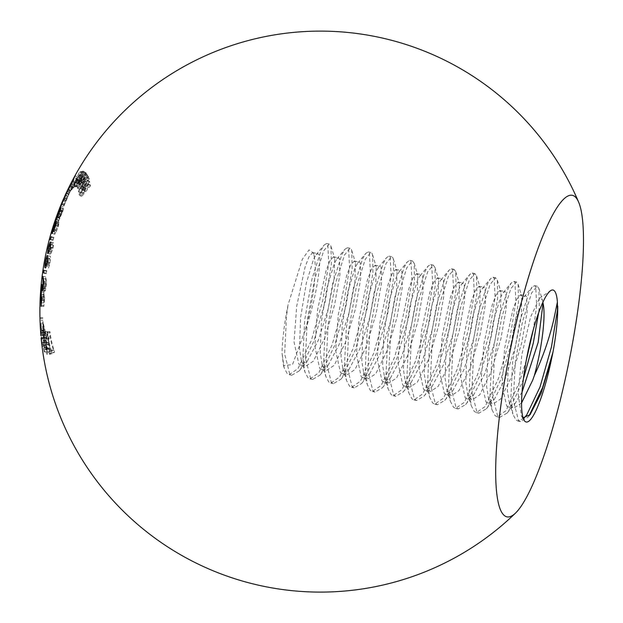 <?xml version="1.0" encoding="UTF-8"?>
<svg xmlns="http://www.w3.org/2000/svg" width="623" height="623" viewBox="0 0 623 623"><rect width="100%" height="100%" fill="white"/><g stroke="black" fill="none" stroke-linecap="round" stroke-linejoin="round"><path stroke-width="0.47" stroke-dasharray="3.12 2.34" d="M76.185 186.184L83.817 171.496L84.066 171.932L78.109 183.185L84.783 173.093L85.094 173.583L79.035 185.101L85.958 174.79L86.348 175.289L77.595 188.263L77.229 187.764L83.007 176.511L76.481 186.666L78.591 187.422L86.145 172.875L83.817 171.496M76.816 186.121L76.481 186.666L78.591 187.422M78.521 191.004L86.768 176.714L86.893 177.641L80.468 188.543L87.267 180.07L87.446 181.075L80.904 192.172L87.96 183.575L88.201 184.603L79.308 195.334L79.098 194.298L85.335 183.45L78.677 192.001L78.521 191.004L80.904 192.188L89.066 178.046L86.768 176.714M51.849 352.634L49.396 354.246L48.944 351.676L50.751 350.453C48.944 345.267 47.636 339.185 46.834 332.215L47.293 331.903C48.119 338.889 49.513 345.103 51.483 350.554L51.849 352.634L54.489 352.229L52.067 353.833L49.396 354.246M47.107 354.401C46.491 353.864 45.931 351.894 45.44 348.483L45.728 348.101L46.795 352.197L46.873 348.903L45.424 342.673L45.946 338.896L44.887 334.115L44.654 338.312L44.272 337.861C43.999 334.403 44.155 332.402 44.739 331.864C45.44 332.565 46.001 334.956 46.406 339.037L46.304 344.348L47.301 348.935C47.683 352.143 47.621 353.965 47.107 354.401L49.793 353.981C49.186 353.451 48.633 351.497 48.142 348.117L45.44 348.483M44.28 352.011L42.987 345.111L44.046 349.853L42.987 340.267L43.439 337.604L42.675 332.16L42.434 335.571L42.154 334.668C41.982 331.327 42.13 329.754 42.59 329.964L44.435 347.712C44.724 350.827 44.669 352.26 44.28 352.011L46.998 351.613L45.713 344.784L42.987 345.111M41.274 337.954L42.177 344.379L44.918 344.06L42.068 344.161L40.55 323.236L41.632 328.298L41.679 330.696L40.83 326.95L42.286 346.248L41.274 337.954L44.023 337.697L44.171 338.367L41.422 338.632M44.171 338.367L44.809 343.841L44.833 341.809L43.306 323.119L44.373 328.134L44.42 330.509L43.587 326.795L45.183 346.17L42.286 346.248L45.02 345.905L44.023 337.697M40.074 321.818L40.954 335.789M72.104 181.721L75.422 175.857L78.023 177.134L75.422 175.857L73.436 180.849L68.421 189.96L71.186 190.996L68.701 189.797L69.714 186.62L70.337 185.615L69.542 187.92L74.456 177.711L72.104 181.721L74.55 182.998L77.836 177.197L75.866 182.134L73.436 180.849M75.866 182.134L71.186 190.996L72.182 187.85L72.798 186.853L72.011 189.135L77.065 178.879L74.456 177.711L76.878 179.027L74.55 182.998M69.496 187.905L72.011 189.135L69.496 187.905M71.022 186.892L72.868 183.645L71.022 186.892L73.475 188.115L74.729 185.436L72.291 184.182M72.883 185.709L79.651 171.668L74.713 182.383L81.449 171.333L76.053 182.446L82.602 171.193L83.116 171.138L74.807 185.405L74.324 185.467L79.456 174.596L72.883 185.709L75.321 186.947L82.026 173.046L79.651 171.668M70.306 184.556L65.189 195.427L67.697 196.572L68.086 196.011L65.579 194.867L68.538 188.107M71.637 181.994L72.003 181.41L74.448 182.695L74.082 183.271L71.637 181.994M64.325 197.109L63.686 198.535M523.071 417.799L521.428 416.086L518.071 393.354L521.872 354.604L530.586 316.982L539.456 298.331L542.072 299.204L542.898 302.171M521.607 402.879L513.788 408.275L511.966 407.286L509.186 402.069L507.387 390.574L508.555 359.331L514.224 325.346L521.435 301.431L524.06 296.789L525.773 295.777L526.645 296.564L527.058 312.442L521.731 342.837L511.904 375.981L500.534 399.047L492.995 404.062L491.173 403.073L488.393 397.856L486.594 386.353L487.762 355.118L493.432 321.133L500.643 297.218L503.267 292.576L504.98 291.556L505.853 292.351L506.265 308.229L500.939 338.624L491.111 371.767L479.741 394.834L472.203 399.849L470.381 398.86L467.6 393.643L465.802 382.14L466.97 350.905L472.639 316.92L479.85 293.005L482.475 288.356L484.188 287.343L485.06 288.138L485.473 304.016L480.146 334.411L470.318 367.547L458.949 390.621L451.41 395.628L449.588 394.647L446.808 389.422L445.009 377.927L446.177 346.692L451.846 312.707L459.058 288.792L461.682 284.143L463.395 283.13L464.267 283.924L464.68 299.795L459.353 330.19L449.526 363.334L438.156 386.408L430.618 391.415L428.795 390.434L426.015 385.209L424.216 373.714L425.384 342.479L431.054 308.486L438.265 284.579L440.889 279.929L442.603 278.917L443.475 279.711L443.888 295.582L438.561 325.977L428.733 359.121L417.363 382.187L409.825 387.202L408.003 386.213L405.223 380.996L403.424 369.501L404.592 338.258L410.261 304.273L417.472 280.358L420.097 275.716L421.81 274.704L422.682 275.491L423.095 291.369L417.768 321.764L407.94 354.908L396.571 377.974L389.032 382.989L387.21 382L384.43 376.783L382.631 365.28L383.799 334.045L389.468 300.06L396.68 276.145L399.304 271.503L401.017 270.483L401.89 271.278L402.302 287.156L396.976 317.551L387.148 350.694L375.778 373.761L368.24 378.776L366.417 377.787L363.637 372.57L361.838 361.067L363.007 329.832L368.676 295.847L375.887 271.932L378.511 267.283L380.225 266.27L381.097 267.065L381.51 282.943L376.183 313.338L366.355 346.474L354.985 369.548L347.447 374.555L345.625 373.574L342.845 368.349L341.046 356.854L342.214 325.619L347.891 291.634L355.094 267.719L357.719 263.07L359.432 262.057L360.304 262.851L360.717 278.722L355.39 309.117L345.563 342.261L334.193 365.335L326.654 370.342L324.832 369.361L322.052 364.136L320.253 352.641L321.421 321.398L327.098 287.413L334.302 263.506L336.926 258.856L338.639 257.844L339.512 258.638L339.924 274.509L334.598 304.904L324.77 338.048L313.4 361.114L305.862 366.129L304.04 365.14L301.259 359.923L299.461 348.421L300.636 317.185L306.306 283.2L313.517 259.285L316.134 254.643L317.847 253.631L318.719 254.418C322.192 259.152 316.227 299.834 305.177 330.502A56.319 10.264 101.5 0 0 314.358 257.322L313.54 253.156L309.024 249.878L302.303 259.316L288.06 304.834C284.384 323.181 282.367 339.177 282.024 352.813L283.449 365.499L292.475 364.65L305.177 330.502M522.058 392.054L515.205 403.369L508.594 407.224L506.764 406.235L502.006 385.224L504.63 348.265L512.861 309.74L516.903 298.954L520.579 294.718L521.786 296.361L521.256 316.554L515.377 346.575L505.417 378.301L494.421 399.156L487.801 403.011L485.971 402.022L481.19 379.905L483.837 344.083L492.178 305.177L496.048 294.881L499.786 290.505L500.993 292.148L500.464 312.341L494.584 342.362L484.624 374.088L473.628 394.943L467.009 398.79L465.179 397.809L460.397 375.692L463.045 339.87L471.385 300.956L475.256 290.668L478.994 286.292L480.201 287.927L479.671 308.128L473.792 338.141L463.831 369.875L452.835 390.73L446.216 394.577L444.386 393.588L439.604 371.479L442.252 335.649L450.593 296.743L454.463 286.455L458.201 282.079L459.408 283.714L458.878 303.907L452.999 333.928L443.039 365.662L432.043 386.517L425.423 390.364L423.593 389.375L418.812 367.259L421.46 331.436L429.8 292.53L433.67 282.235L437.408 277.858L438.615 279.501L438.086 299.694L432.206 329.715L422.246 361.441L411.25 382.296L404.631 386.151L402.801 385.162L398.019 363.045L400.667 327.223L409.007 288.317L412.878 278.022L416.616 273.645L417.823 275.288L417.293 295.481L411.414 325.502L401.453 357.228L390.457 378.083L383.838 381.938L382.008 380.949L377.226 358.832L379.874 323.01L388.215 284.104L392.085 273.809L395.823 269.432L397.03 271.075L396.501 291.268L390.621 321.289L380.661 353.015L369.665 373.87L363.045 377.717L361.215 376.736L356.434 354.619L359.082 318.797L367.422 279.883L371.292 269.595L375.03 265.219L376.237 266.854L375.708 287.055L369.828 317.068L359.868 348.802L348.872 369.657L342.253 373.504L340.423 372.515L335.641 350.406L338.289 314.576L346.629 275.67L350.5 265.375L354.238 261.006L355.445 262.641L354.915 282.834L349.036 312.855L339.076 344.589L328.08 365.444L321.46 369.291L319.63 368.302L314.849 346.186L317.496 310.363L325.837 271.457L329.707 261.162L333.445 256.785L334.652 258.428L334.13 278.621L328.243 308.642L318.283 340.368L307.287 361.223L300.668 365.078L298.838 364.089L294.056 341.972L296.704 306.15L305.044 267.244L308.915 256.949L312.653 252.572L313.86 254.215L314.358 257.322M62.713 211.602C63.585 208.931 63.702 208.066 63.063 209.017L61.311 214.834L60.431 216.648L61.225 213.86C61.989 211.493 62.066 210.878 61.475 212.015L57.386 223.821L62.713 211.602L60.151 210.605M59.909 218.408L57.324 217.482M60.883 207.677L63.437 208.705L63.063 209.017L60.509 207.996M60.088 209.601L62.65 210.605L59.808 209.928M62.214 212.342L59.644 211.353M61.311 214.834L58.741 213.868M60.595 216.345L58.009 215.402M60.431 216.648L57.846 215.706M61.225 213.86L58.648 212.887M59.294 210.488L61.864 211.485L61.475 212.015L58.897 211.026M59.247 217.785L56.654 216.851M58.492 220.62L55.883 219.717M57.955 221.913L55.346 221.025M57.386 223.821L54.769 222.948M57.09 217.17L59.683 218.097C58.936 219.654 58.897 219.366 59.551 217.232L60.828 213.899L59.092 219.125L56.498 218.206M58.251 212.926L60.828 213.899L58.461 212.614M59.551 217.232L56.958 216.298M59.917 217.637L57.324 216.703M60.61 215.161L58.025 214.203M89.066 178.046L89.19 178.957L82.828 189.758L89.564 181.363L89.735 182.36L83.264 193.348L90.249 184.829L90.483 185.849L81.683 196.479L81.473 195.451L87.648 184.712L81.06 193.177L80.904 192.188M81.06 193.177L78.677 192.001M89.19 178.957L86.893 177.641M82.828 189.758L80.468 188.543M89.564 181.363L87.267 180.07M89.735 182.36L87.446 181.075M84.907 190.467L82.571 189.26M83.264 193.348L80.904 192.172M90.249 184.829L87.96 183.575M90.483 185.849L88.201 184.603M81.683 196.479L79.308 195.334M81.473 195.451L79.098 194.298M87.648 184.712L85.335 183.45M86.161 186.596L83.832 185.35M52.067 353.833L51.616 351.279L53.407 350.071C51.616 344.932 50.323 338.912 49.521 332.012L49.98 331.701C50.798 338.624 52.176 344.776 54.131 350.173L54.489 352.229M54.131 350.173L51.483 350.554M51.616 351.279L48.944 351.676M53.407 350.071L50.751 350.453M49.521 332.012L46.834 332.215M49.98 331.701L47.293 331.903M48.142 348.117L48.43 347.743L49.49 351.793L49.567 348.537L48.127 342.37L48.649 338.632L47.597 333.889L47.364 338.055L46.99 337.604C46.725 334.177 46.881 332.191 47.449 331.662C48.15 332.363 48.695 334.73 49.1 338.764L49.007 344.028L49.988 348.561C50.37 351.746 50.299 353.545 49.793 353.981M49.988 348.561L47.301 348.935M48.43 347.743L45.728 348.101M49.49 351.793L46.795 352.197M49.567 348.537L46.873 348.903M48.485 344.721L45.783 345.049M48.43 344.737L45.728 345.072M48.127 342.37L45.424 342.673M48.43 342.728L45.72 343.039M48.649 338.632L45.946 338.896M47.597 333.889L44.887 334.115M47.364 338.055L44.654 338.312M46.99 337.604L44.272 337.861M47.449 331.662L44.739 331.864M49.1 338.764L46.406 339.037M49.007 344.028L46.304 344.348M45.713 344.784L46.748 349.48L45.72 339.987L46.164 337.347L45.409 331.958L45.175 335.33L44.895 334.442C44.724 331.132 44.872 329.575 45.323 329.785L47.146 347.361C47.434 350.445 47.387 351.863 46.998 351.613M47.146 347.361L44.435 347.712M45.931 344.854L43.205 345.189M46.748 349.48L44.031 349.853L46.772 349.472M46.811 346.871L44.093 347.221M45.977 342.409L43.252 342.72M45.938 342.354L43.213 342.666M45.72 339.987L42.987 340.267M45.946 340.656L43.221 340.945M46.164 337.347L43.439 337.604M45.409 331.958L42.675 332.16M45.175 335.33L42.434 335.571M44.895 334.442L42.154 334.668M45.323 329.785L42.59 329.964M46.523 337.962L43.805 338.219M46.39 342.432L43.672 342.736M44.833 341.809L42.091 342.105M43.898 332.487L41.149 332.698M43.306 323.119L40.55 323.236M44.373 328.134L41.632 328.298M44.42 330.509L41.679 330.696M43.587 326.795L40.83 326.95M44.015 332.129L41.266 332.332M45.066 342.705L42.333 343.008M42.956 324.521L43.859 337.479L42.956 324.521L40.199 324.653M41.11 337.736L43.859 337.479L41.095 337.401M42.878 318.376L40.121 318.446M43.439 331.054L40.682 331.249M43.306 329.793L40.55 329.972L40.908 335.47L43.665 335.236L42.894 320.269L43.68 335.532A277.733 277.733 0 0 0 43.89 337.853M40.55 329.972L40.137 320.362L42.894 320.269L40.082 320.066L40.152 323.719M42.831 321.717A277.733 277.733 0 0 0 42.995 325.556L40.254 325.922M44.583 284.68L44.817 290.108C45.027 291.813 45.37 291.143 45.837 288.114L46.608 282.266L45.674 276.791L45.689 286.876C45.393 288.714 45.183 289.08 45.058 287.982L44.583 284.68L41.842 284.415M42.52 288.34L45.261 288.574L45.058 287.982L42.317 287.748M44.342 286.775L41.593 286.525M42.387 290.809L45.121 291.011L44.817 290.108L42.076 289.897M45.837 288.114L43.104 287.881M46.149 283.325L43.423 283.044M46.336 284.119L43.61 283.847M46.608 282.266L43.89 281.978M45.674 276.791L42.94 276.448M45.362 278.863L42.629 278.536M45.767 281.837L43.034 281.541M45.689 286.876L42.964 286.627M43.805 294.313L43.844 306.407L44.708 297.257L43.898 302.903L44.116 288.729L43.213 299.85L43.883 292.187L43.805 294.313L41.056 294.142M43.883 292.187L41.134 292M43.727 305.504L40.978 305.441M43.844 306.407L41.095 306.352M44.708 297.257L41.967 297.116M44.56 296.151L41.819 295.995M43.898 302.903L41.149 302.817M44.147 289.851L41.406 289.633M44.116 288.729L41.367 288.504M43.174 298.674L40.417 298.542M43.213 299.85L40.456 299.733M43.641 294.656L40.892 294.492M46.25 273.076L46.655 270.608L46.25 273.076L43.532 272.695M46.655 270.608L43.929 270.203M46.437 273.684L43.711 273.302M46.834 271.215L44.116 270.818M47.449 255.679L50.136 256.232C49.739 255.555 49.092 257.299 48.22 261.458C47.465 265.857 47.348 268.124 47.87 268.256C48.321 268.863 48.991 267.119 49.887 263.015C50.588 258.685 50.673 256.419 50.136 256.232L47.356 255.656M48.22 261.458L45.518 260.959M49.887 263.015L47.2 262.532M49.614 262.742C48.991 265.491 48.524 266.582 48.236 266.005L48.376 261.715C48.976 258.95 49.412 257.86 49.676 258.444C50.066 258.483 50.042 259.908 49.614 262.742L46.927 262.252M46.452 265.725L45.534 265.554M47.784 258.054L49.676 258.444L47.784 258.07M48.376 261.715L45.674 261.216M51.141 253.405L52.994 247.985C53.773 243.897 53.804 242.176 53.095 242.822C52.534 242.939 51.756 245.088 50.743 249.262L50.299 254.114L50.985 249.107L52.573 245.01C53.095 244.457 53.111 245.532 52.62 248.219L51.141 253.405L48.462 252.829M51.507 251.349L48.835 250.75M52.994 247.985L50.331 247.354M50.689 242.137L53.337 242.822L50.432 242.145M50.743 249.262L48.064 248.639M50.299 254.114L47.613 253.538M50.775 251.965L48.096 251.373M50.985 249.107L48.306 248.484M50.128 244.317L52.573 245.01L49.91 244.348M52.62 248.219L49.957 247.588M52.862 240.431L53.905 237.379L52.862 240.431L50.198 239.723M53.461 238.041L50.806 237.308M53.305 239.769L50.65 239.053M53.905 237.379L51.257 236.647M74.853 182.64L72.416 181.355M72.182 187.85L69.714 186.62M72.798 186.853L70.337 185.615M75.305 182.819L72.868 181.542M74.729 185.436L73.475 188.115M74.051 187.585L71.598 186.355M75.305 184.906L72.868 183.645M82.026 173.046L77.127 183.653L83.801 172.711L78.459 183.715L84.946 172.571L85.452 172.524L77.221 186.643L76.746 186.713L81.823 175.943L75.321 186.947M75.733 186.869L73.304 185.631M82.376 172.968L80.009 171.59M77.127 183.653L74.713 182.383M83.373 172.781L81.013 171.395M83.801 172.711L81.449 171.333M79.806 180.818L77.416 179.517M78.459 183.715L76.053 182.446M84.946 172.571L82.602 171.193M85.452 172.524L83.116 171.138M77.221 186.643L74.807 185.405M76.746 186.713L74.324 185.467M81.823 175.943L79.456 174.596M80.453 178.342L78.062 177.018M86.145 172.875L84.066 171.932M86.395 173.311L80.492 184.447L78.109 183.185M80.492 184.447L87.095 174.456L84.783 173.093M87.095 174.456L85.094 173.583M87.415 174.938L82.929 183.357L80.562 182.08M82.929 183.357L81.411 186.347L79.035 185.101M81.411 186.347L88.264 176.138L85.958 174.79M88.264 176.138L86.348 175.289M88.645 176.636L79.985 189.478L77.595 188.263M79.985 189.478L77.229 187.764M79.627 188.979L85.343 177.843L83.007 176.511M85.343 177.843L83.887 180.047L81.535 178.739M83.887 180.047L78.88 187.897M56.156 232.052L58.476 225.822L59.037 222.232L55.291 230.915C54.551 233.734 54.45 234.77 54.988 234.038L55.657 230.245L57.721 225.012C58.445 223.704 58.531 224.225 57.978 226.562L56.156 232.052L53.531 231.265M56.576 230.237L53.952 229.435M58.476 225.822L55.875 224.973M58.321 222.979L56.483 222.356M55.291 230.915L52.659 230.113M52.075 233.407L54.715 234.178L52.355 233.267M52.69 231.398L55.33 232.192L52.932 231.172M55.657 230.245L53.025 229.435M55.688 223.501L58.289 224.373L57.721 225.012L55.112 224.148M57.978 226.562L55.369 225.721M69.574 192.32L74.082 183.271L68.086 196.011L69.574 192.32L67.082 191.136M72.587 186.729L70.126 185.49M73.249 184.922L68.826 194.314L73.249 184.922L70.788 183.668L66.326 193.146L71.022 183.271L73.475 184.54L73.249 184.922M68.592 194.68L68.826 194.314L66.326 193.146L66.085 193.519L68.592 194.68M70.033 191.393L67.549 190.194M71.98 187.772L69.511 186.542M63.756 205.411L65.828 200.956C66.684 199.142 66.895 198.877 66.443 200.162L61.241 212.046L70.687 190.225L63.756 205.411L61.202 204.352M66.747 198.792L64.224 197.67M63.164 206.875L60.61 205.839M65.828 200.956L63.297 199.851M64.192 198.169L66.716 199.29L66.443 200.162L63.92 199.049M64.667 204.149L62.121 203.082M61.77 210.566L59.201 209.562M61.241 212.046L58.663 211.057M64.41 205.053L61.872 203.994M67.089 199.002L64.566 197.88M64.909 196.72L67.424 197.857L64.706 196.93M69.114 193.878L66.614 192.709M67.043 191.549L69.535 192.733L66.902 191.72M70.111 191.51L67.619 190.319M70.687 190.225L68.203 189.018M65.945 200.326L63.414 199.22M65.298 201.766L62.767 200.676M66.311 193.029L68.81 194.189L68.491 195.03L65.983 193.87M524.021 418.181L517.97 421.039L515.86 419.871L512.861 414.139L510.767 399.771L512.612 362.142L519.886 321.195L529.028 292.413L532.151 287.094L534.589 285.646L535.741 286.619L536.668 305.877L533.374 329.357M526.264 360.398L519.239 382.763L505.938 410.705L497.177 416.826L495.067 415.65L492.069 409.926L489.974 395.558L491.82 357.929L499.093 316.982L508.236 288.2L511.358 282.873L513.796 281.432L514.948 282.406L515.875 301.664L509.879 338.445L498.447 378.55L485.146 406.492L476.385 412.613L474.274 411.437L471.276 405.713L469.181 391.337L471.027 353.716L478.3 312.769L487.443 283.987L490.566 278.66L493.003 277.212L494.156 278.193L495.083 297.451L489.086 334.232L477.654 374.337L464.353 402.279L455.592 408.392L453.482 407.224L450.484 401.5L448.389 387.124L450.234 349.495L457.508 308.556L466.65 279.766L469.773 274.447L472.211 272.999L473.363 273.98L474.29 293.231L468.294 330.019L456.861 370.117L443.56 398.058L434.799 404.179L432.689 403.011L429.691 397.279L427.596 382.911L429.442 345.282L436.715 304.336L445.858 275.553L448.981 270.234L451.418 268.786L452.571 269.767L453.497 289.017L447.501 325.806L436.069 365.903L422.768 393.845L414.007 399.966L411.896 398.798L408.898 393.066L406.803 378.698L408.649 341.069L415.923 300.122L425.065 271.34L428.188 266.021L430.625 264.573L431.778 265.546L432.705 284.804L426.708 321.585L415.276 361.69L401.975 389.632L393.214 395.753L391.104 394.577L388.106 388.853L386.011 374.485L387.856 336.856L395.13 295.909L404.272 267.127L407.395 261.8L409.833 260.359L410.985 261.333L411.92 280.591L405.916 317.372L394.484 357.477L381.183 385.419L372.422 391.54L370.311 390.364L367.313 384.64L365.226 370.264L367.064 332.643L374.337 291.696L383.48 262.914L386.61 257.587L389.04 256.139L390.193 257.12L391.127 276.378L385.123 313.159L373.691 353.264L360.39 381.206L351.629 387.319L349.519 386.151L346.52 380.427L344.433 366.051L346.271 328.422L353.545 287.483L362.687 258.693L365.818 253.374L368.248 251.926L369.4 252.907L370.335 272.158L364.33 308.946L352.898 349.044L339.597 376.985L330.836 383.106L328.726 381.938L325.728 376.206L323.641 361.838L325.479 324.209L332.752 283.263L341.895 254.48L345.025 249.161L347.455 247.713L348.607 248.694L349.542 267.945L343.538 304.733L332.106 344.831L318.805 372.772L310.044 378.893L307.933 377.725L304.935 371.993L302.848 357.625L304.686 319.996L311.959 279.049L321.102 250.267L324.233 244.948L326.662 243.5L327.815 244.473L328.749 263.731L322.745 300.512L311.313 340.617L298.012 368.559L289.251 374.68L287.141 373.504L284.143 367.78L282.024 352.813M529.075 415.806L527.93 417.262L520.563 421.569L518.461 420.393L513.368 400.293L515.213 362.672L522.487 321.725L531.621 292.942L537.19 286.175L538.903 288.488L539.269 306.407L538.622 312.754M523.398 378.784L521.833 383.293L508.539 411.235L507.138 413.049L499.771 417.348L497.668 416.18L492.575 396.08L494.421 358.451L501.694 317.512L510.829 288.722L516.397 281.954L518.11 284.275L518.476 302.186L512.48 338.974L501.04 379.072L487.747 407.021L486.345 408.836L478.978 413.135L476.875 411.967L471.782 391.867L473.628 354.238L480.901 313.291L490.036 284.509L495.604 277.741L497.318 280.062L497.684 297.973L491.687 334.761L480.247 374.859L466.954 402.801L465.552 404.615L458.185 408.922L456.083 407.754L450.99 387.654L452.835 350.025L460.109 309.078L469.244 280.295L474.812 273.528L476.525 275.849L476.891 293.76L470.895 330.548L459.455 370.646L446.161 398.588L444.76 400.402L437.401 404.709L435.29 403.533L430.197 383.441L432.043 345.812L439.316 304.865L448.451 276.082L454.019 269.315L455.732 271.636L456.098 289.547L450.102 326.327L438.662 366.433L425.369 394.375L423.967 396.189L416.608 400.496L414.497 399.32L409.404 379.22L411.25 341.599L418.524 300.652L427.658 271.869L433.226 265.102L434.94 267.415L435.306 285.334L429.309 322.114L417.869 362.22L404.576 390.162L403.174 391.976L395.815 396.275L393.705 395.107L388.612 375.007L390.457 337.378L397.731 296.439L406.866 267.649L412.434 260.881L414.147 263.202L414.513 281.113L408.517 317.901L397.077 357.999L383.784 385.949L382.382 387.763L375.023 392.062L372.912 390.894L367.819 370.794L369.665 333.165L376.938 292.218L386.073 263.436L391.641 256.668L392.794 257.649L393.354 258.989L393.72 276.9L387.724 313.688L376.284 353.786L362.991 381.728L361.589 383.542L354.23 387.849L352.12 386.681L347.027 366.581L348.872 328.952L356.146 288.005L365.288 259.223L370.849 252.455L372.001 253.429L372.562 254.776L372.928 272.687L366.931 309.467L355.492 349.573L342.198 377.515L340.797 379.329L333.437 383.636L331.327 382.46L326.234 362.368L328.08 324.739L335.353 283.792L344.496 255.009L350.056 248.242L351.208 249.216L351.769 250.563L352.135 268.474L346.139 305.254L334.699 345.36L321.406 373.302L320.004 375.116L312.645 379.423L310.534 378.247L305.441 358.147L307.287 320.526L314.56 279.579L323.703 250.796L329.263 244.029L330.416 245.003L330.977 246.342L331.343 264.261L325.346 301.041L313.906 341.147L300.613 369.089L299.211 370.903L291.852 375.202L289.742 374.034L284.649 353.934L286.494 316.305L288.06 304.834M59.045 220.09L56.444 219.179M84.378 187.017L82.034 185.779M84.463 187.648L82.119 186.417M85.11 191.004L82.773 189.805M44.077 300.714L41.336 300.605M78.405 180.943L75.998 179.642M78.638 180.927L76.24 179.626M80.165 180.654L77.782 179.354M81.925 181.628L79.557 180.335M82.088 181.947L79.721 180.654M83.217 183.544L80.865 182.266M67.666 196.463L65.15 195.318M521.428 416.086L524.223 420.47M539.456 298.331L550.522 290.715M300.668 365.078L305.862 366.129M321.46 369.291L326.654 370.342M342.253 373.504L347.447 374.555M363.045 377.717L368.24 378.776M383.838 381.938L389.032 382.989M404.631 386.151L409.825 387.202M425.423 390.364L430.618 391.415M446.216 394.577L451.41 395.628M467.009 398.79L472.203 399.849M487.801 403.011L492.995 404.062M508.594 407.224L513.788 408.275M312.653 252.572L317.847 253.631M333.445 256.785L338.639 257.844M354.238 261.006L359.432 262.057M375.03 265.219L380.225 266.27M395.823 269.432L401.017 270.483M416.616 273.645L421.81 274.704M437.408 277.866L442.603 278.917M458.201 282.079L463.395 283.13M478.994 286.292L484.188 287.343M499.786 290.505L504.98 291.556M520.579 294.718L525.773 295.777M42.777 317.66L40.02 317.714M41.149 338.219L43.898 337.954M40.931 335.789L43.68 335.556M59.037 222.232L56.436 221.344M72.766 185.81A277.733 277.733 0 0 0 71.014 189.322M67.471 196.829A277.733 277.733 0 0 0 66.217 199.648M517.97 421.039L520.563 421.569M534.589 285.646L537.19 286.175M497.177 416.826L499.771 417.348M513.796 281.432L516.397 281.954M476.385 412.613L478.978 413.135M493.003 277.212L495.604 277.741M455.592 408.392L458.185 408.922M472.211 272.999L474.812 273.528M434.799 404.179L437.401 404.709M451.418 268.786L454.019 269.315M414.007 399.966L416.608 400.496M430.625 264.573L433.226 265.102M393.214 395.753L395.815 396.275M409.833 260.359L412.434 260.881M372.422 391.54L375.023 392.062M389.04 256.139L391.641 256.668M351.629 387.319L354.23 387.849M368.248 251.926L370.849 252.455M330.836 383.106L333.437 383.636M347.455 247.713L350.056 248.242M310.044 378.893L312.645 379.423M326.662 243.5L329.263 244.029M289.251 374.68L291.852 375.202M527.93 417.262L530.087 414.669M538.903 288.488L542.477 300.239M507.138 413.049L515.205 403.369M518.11 284.275L521.786 296.361M486.345 408.836L494.421 399.156M497.318 280.062L500.993 292.148M465.552 404.615L473.628 394.943M476.525 275.849L480.201 287.927M444.76 400.402L452.835 390.73M455.732 271.636L459.408 283.714M423.967 396.189L432.043 386.517M434.94 267.415L438.615 279.501M403.174 391.976L411.25 382.296M414.147 263.202L417.823 275.288M382.382 387.763L390.457 378.083M393.354 258.989L397.03 271.075M361.589 383.542L369.665 373.87M372.562 254.776L376.237 266.854M340.797 379.329L348.872 369.657M351.769 250.563L355.445 262.641M320.004 375.116L328.08 365.444M330.977 246.342L334.652 258.428M299.211 370.903L307.287 361.223M313.54 253.156L313.86 254.215M509.186 402.069L512.861 414.139M524.06 296.789L532.151 287.094M488.393 397.856L492.069 409.926M503.267 292.576L511.358 282.873M467.6 393.643L471.276 405.713M482.475 288.356L490.566 278.66M446.808 389.422L450.484 401.5M461.682 284.143L469.773 274.447M426.015 385.209L429.691 397.279M440.889 279.929L448.981 270.234M405.223 380.996L408.898 393.066M420.097 275.716L428.188 266.021M384.43 376.783L388.106 388.853M399.304 271.503L407.395 261.8M363.637 372.57L367.313 384.64M378.511 267.283L386.61 257.587M342.845 368.349L346.52 380.427M357.719 263.07L365.818 253.374M322.052 364.136L325.728 376.206M336.926 258.856L345.025 249.161M301.259 359.923L304.935 371.993M316.134 254.643L324.233 244.948M283.449 365.499L284.143 367.78"/><path stroke-width="0.93" d="M40.947 335.47L40.074 321.818A280.498 280.498 0 0 1 63.686 198.535L65.983 193.87L63.297 199.851C64.161 198.021 64.371 197.756 63.92 199.049L58.663 211.057L68.203 189.018L64.325 197.109M42.753 289.944L42.076 289.897C42.294 291.611 42.637 290.941 43.104 287.881L43.89 281.978L42.94 276.448L42.964 286.627C42.66 288.488 42.45 288.854 42.317 287.748L41.842 284.415L41.593 286.525L42.387 290.809M43.026 288.387L42.317 287.748M41.056 294.142L41.095 306.352L41.967 297.116L41.149 302.817L41.367 288.504L40.417 298.542L41.134 292L41.235 294.149M43.532 272.695L43.929 270.203L43.805 272.734M45.269 267.843L45.16 267.82C45.611 268.443 46.297 266.683 47.2 262.532C47.909 258.156 47.994 255.874 47.449 255.679C47.044 254.994 46.398 256.754 45.518 260.959C44.755 265.406 44.638 267.695 45.16 267.82L45.214 267.835M49.91 244.348C50.44 243.788 50.455 244.87 49.957 247.588L48.462 252.829L50.331 247.354C51.117 243.219 51.156 241.483 50.432 242.145C49.871 242.254 49.085 244.426 48.064 248.639L47.613 253.538L48.306 248.484L49.91 244.348L50.813 244.489M50.198 239.723L51.257 236.647L50.198 239.723M59.808 209.928L58.741 213.868L57.846 215.706L58.648 212.887C59.419 210.504 59.504 209.881 58.897 211.026L54.769 222.948L60.151 210.605C61.031 207.903 61.147 207.038 60.509 207.996L59.808 209.928L60.423 209.733M60.883 207.677L60.875 208.144M59.294 210.488L59.177 211.135M52.932 231.172L53.025 229.435L55.112 224.148C55.844 222.832 55.93 223.353 55.369 225.721L53.531 231.265L55.875 224.973L56.436 221.344L55.712 222.1L52.659 230.113C51.904 232.955 51.802 234.007 52.355 233.267L52.854 231.445M55.112 224.148L56.202 223.673M64.956 195.684A280.498 280.498 0 0 1 68.538 188.107L70.306 184.556A280.498 280.498 0 0 1 578.635 202.148A164.09 29.904 -78.5 0 1 568.908 361.986A164.09 29.904 -78.5 0 1 515.626 512.994A164.09 29.904 -78.5 0 1 503.073 514.271A164.09 29.904 -78.5 0 1 515.369 326.67A164.09 29.904 -78.5 0 1 576.135 197.81A164.09 29.904 -78.5 0 1 578.635 202.148M66.451 193.091L66.093 193.917M64.41 198.27L64.06 199.111M523.071 417.799L530.087 414.669L541.138 393.183L551.487 359.206A67.362 12.273 -78.5 0 1 524.605 421A67.362 12.273 -78.5 0 1 524.223 420.47A67.362 12.273 -78.5 0 1 527.572 353.607A67.362 12.273 -78.5 0 1 550.522 290.715A67.362 12.273 -78.5 0 1 554.602 291.089A67.362 12.273 -78.5 0 1 557.39 302.124L557.46 310.09L551.464 346.879L540.024 386.976L526.731 414.918L524.021 418.181M521.607 402.879L532.696 380.194L534.332 375.614A56.319 10.264 101.5 0 0 543.03 303.175L538.147 342.377L522.058 392.054M551.487 359.206L552.99 352.104C556.323 333.749 557.912 318.392 557.749 306.033M534.332 375.614C542.812 357.322 549.284 338.671 553.761 319.661L557.39 302.124M542.898 302.171L543.03 303.175M57.425 217.295L56.498 218.206L56.872 218.338M57.682 216.827L57.09 217.17C56.343 218.735 56.304 218.439 56.958 216.298L58.71 212.708M58.235 214.273L57.324 216.703M58.251 212.926L58.025 214.203M40.931 335.789L40.931 335.774A280.498 280.498 0 0 1 40.238 325.697L40.908 335.47M40.152 323.719L40.238 325.697M42.107 286.572L41.593 286.525M43.205 278.606L42.629 278.536M43.805 281.627L43.034 281.541M46.927 262.252C46.289 265.032 45.822 266.138 45.534 265.554L45.674 261.216C46.273 258.428 46.717 257.33 46.982 257.914C47.379 257.945 47.356 259.394 46.927 262.252L47.231 262.306M46.452 265.725L45.534 265.554M47.784 258.07L46.873 257.875L47.784 258.054M49.373 250.874L48.835 250.75M56.483 222.356L55.712 222.1M533.374 329.357L526.264 360.398M552.99 352.104L542.625 387.506L529.075 415.806M538.622 312.754L533.272 343.187L523.398 378.784M41.141 338.118A280.498 280.498 0 0 0 515.626 512.994"/></g></svg>
